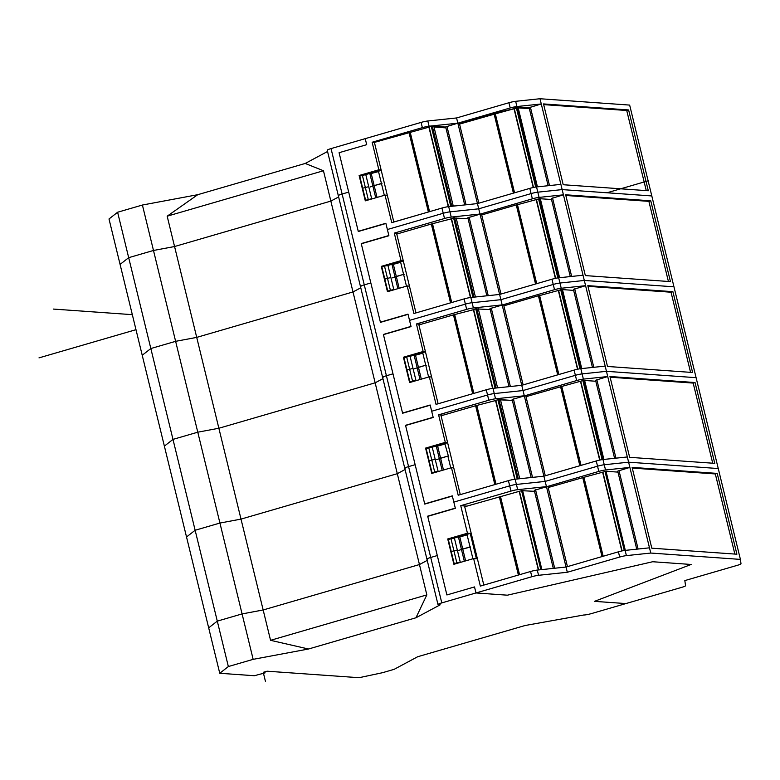 <?xml version="1.0" encoding="UTF-8"?>
<svg xmlns="http://www.w3.org/2000/svg" width="780" height="780" viewBox="0 0 780 780"><rect width="100%" height="100%" fill="white"/><g stroke="black" fill="none" stroke-linecap="round" stroke-linejoin="round"><path stroke-width="1.17" d="M327.551 151.505L305.204 163.459L197.749 194.688L167.173 216.187L174.564 246.529L153.484 250.468L128.68 257.673L120.081 264.401L142.223 355.261L150.832 348.533L175.627 341.328L153.484 250.468L174.564 246.529L330.856 201.094L338.627 196.94L330.856 201.094L174.564 246.529L196.716 337.389L352.999 291.954L360.779 287.8L352.999 291.954L375.151 382.824L382.931 378.661L375.151 382.824L397.303 473.684L405.073 469.521L397.303 473.684L426.845 594.886L415.954 617.77L308.5 649.009L253.159 659.344L242.083 613.918L217.288 621.124L208.679 627.841L219.755 673.276L228.355 666.549L253.159 659.344M117.614 212.238L128.68 257.673L153.484 250.468L142.409 205.033L117.614 212.238L109.005 218.966L120.081 264.401L128.68 257.673L150.832 348.533L142.223 355.261L164.375 446.121L172.984 439.394L197.779 432.188L175.627 341.328L196.716 337.389L218.868 428.249L375.151 382.824L218.868 428.249L241.01 519.109L397.303 473.684L241.01 519.109L263.162 609.97L419.455 564.544L427.226 560.391L419.455 564.544L263.162 609.97L242.083 613.918L263.162 609.97L270.562 640.322L426.845 594.886M305.204 163.459L323.456 170.752L352.999 291.954L196.716 337.389L175.627 341.328L150.832 348.533L172.984 439.394L164.375 446.121L186.527 536.981L195.136 530.264L219.931 523.048L241.01 519.109L219.931 523.048L197.779 432.188L218.868 428.249L197.779 432.188L172.984 439.394L195.136 530.264L186.527 536.981L208.679 627.841L217.288 621.124L228.355 666.549M381.956 183.524L372.85 185.981L381.44 183.495L384.316 195.312M365.615 200.265L371.67 198.724L368.726 186.664L362.671 188.204L368.726 186.664L365.781 174.603L359.736 176.143L365.615 200.265L366.668 200.343M338.754 195.819A6.25 0.741 -13.7 0 1 338.315 195.663L327.239 150.228A6.25 0.741 166.3 0 1 331.042 148.59L365.235 138.645L366.697 144.68L339.085 152.704L348.689 192.104L342.118 194.015A6.25 0.741 166.3 0 0 338.315 195.663A6.25 0.741 -13.7 0 1 342.118 194.015L348.689 192.104L358.244 231.309L385.866 223.275L388.898 235.745L361.286 243.769L370.841 282.965L364.27 284.875L370.841 282.965L380.396 322.169L408.008 314.145L411.05 326.606L383.438 334.63L392.993 373.834L386.422 375.745L392.993 373.834L402.548 413.029L430.16 405.005L433.202 417.466L405.59 425.49L415.145 464.695L408.564 466.606L415.145 464.695L424.7 503.89L452.312 495.865L455.354 508.326L427.732 516.36L437.297 555.555L430.716 557.466A6.25 0.741 166.3 0 0 426.913 559.104A6.25 0.741 -13.7 0 1 430.716 557.466L441.792 602.901L475.985 592.956L507.4 595.189L652.684 561.736L691.148 564.466L594.477 601.351L625.901 603.574L591.708 613.509A6.25 0.741 -13.7 0 1 583.801 614.991L525.135 625.501L417.69 656.731L394.144 669.328L382.493 672.711L359.034 677.703L267.091 671.2L263.338 672.292L265.102 672.867L254.339 675.724L219.755 673.276M360.906 286.679A6.25 0.741 -13.7 0 1 360.467 286.523A6.25 0.741 -13.7 0 1 364.27 284.875A6.25 0.741 166.3 0 0 360.467 286.523L338.315 195.663M388.82 291.203L387.767 291.135L384.823 279.065L390.877 277.524L384.823 279.065L381.878 267.004L384.511 266.107L390.39 290.228L393.812 289.594L387.933 265.463L384.511 266.107M392.272 277.856L403.582 274.355L395.002 276.841L392.057 264.781L393.354 264.361L399.185 288.288M406.468 286.172L403.582 274.355L404.108 274.394L403.582 274.355L400.647 262.294L393.354 264.361M368.238 199.368L362.359 175.246M371.67 198.724L370.49 199.329M370.12 186.995L372.85 185.981L369.915 173.921L371.202 173.501L377.032 197.428M405.2 468.4A6.25 0.741 -13.7 0 1 404.761 468.244A6.25 0.741 -13.7 0 1 408.564 466.606L430.716 557.466L437.297 555.555L446.901 594.955L474.513 586.931L446.901 594.955L427.684 516.155L455.305 508.131L453.833 502.096L509.691 485.862L453.833 502.096L452.361 496.07L424.749 504.094L405.541 425.295L433.154 417.271L431.681 411.235L487.539 395.002L431.681 411.235L430.209 405.2L402.597 413.234L383.389 334.435L411.002 326.401L409.529 320.375L465.387 304.132L409.529 320.375L408.057 314.34L380.445 322.364L361.238 243.565L388.849 235.541L387.377 229.515L443.245 213.272L387.377 229.515L385.915 223.48L358.303 231.504L339.085 152.704L366.697 144.68L365.235 138.645L421.093 122.411A6.25 0.741 166.3 0 1 427.81 120.988L429.088 126.214L457.85 123.181L460.122 123.337L460.249 123.893M167.173 216.187L323.456 170.752M197.749 194.688L142.409 205.033M379.012 171.464L371.202 173.501M378.495 171.434L381.44 183.495M464.704 204.935L445.682 126.896L457.85 123.181L456.573 117.956L508.93 102.736A6.25 0.741 166.3 0 1 515.658 101.312L516.925 106.538L541.281 103.964L540.004 98.738L515.658 101.312M486.856 295.796L467.834 217.756L532.36 198.822A6.25 0.741 -13.7 0 1 539.077 197.399L563.433 194.825L562.156 189.599L537.8 192.172A6.25 0.741 166.3 0 0 531.082 193.596A6.25 0.741 -13.7 0 1 537.8 192.172L562.156 189.599L560.888 184.373L536.533 186.947A6.25 0.741 166.3 0 0 529.815 188.37L477.448 203.59L448.685 206.622A6.25 0.741 166.3 0 0 441.967 208.046L391.745 222.651L385.027 195.107L365.303 200.84L359.131 175.51L378.856 169.777L372.138 142.233L374.41 142.399L393.822 222.007L429.068 211.799M372.138 142.233L422.36 127.637A6.25 0.741 -13.7 0 1 429.088 126.214M516.925 106.538A6.25 0.741 -13.7 0 0 510.208 107.962L457.85 123.181L478.725 208.816L531.082 193.596L478.725 208.816L449.962 211.848L478.725 208.816L479.993 214.042L483.892 214.315M548.145 185.718L529.123 107.679L541.281 103.964L560.888 184.373M385.027 195.107L387.299 195.263M378.856 169.777L381.127 169.942M445.926 127.881L434.002 127.033L453.277 206.134M359.131 175.51L361.169 175.656M381.166 170.108L365.566 174.642M509.008 386.656L489.986 308.617L554.512 289.682A6.25 0.741 -13.7 0 1 561.23 288.259L585.585 285.685L584.308 280.459L559.952 283.033A6.25 0.741 166.3 0 0 553.234 284.456A6.25 0.741 -13.7 0 1 559.952 283.033L584.308 280.459L583.03 275.233L558.675 277.807A6.25 0.741 166.3 0 0 551.957 279.23L499.6 294.45L470.837 297.482A6.25 0.741 166.3 0 0 464.119 298.906L413.897 313.511L407.18 285.968L387.455 291.7L381.284 266.37L401.008 260.637L394.29 233.103L444.512 218.498L443.245 213.272A6.25 0.741 -13.7 0 1 449.962 211.848A6.25 0.741 166.3 0 0 443.245 213.272L441.967 208.046M531.16 477.516L512.138 399.487L576.654 380.552A6.25 0.741 -13.7 0 1 583.382 379.119L607.727 376.555L606.46 371.329L582.104 373.893A6.25 0.741 166.3 0 0 575.386 375.316A6.25 0.741 -13.7 0 1 582.104 373.893L606.46 371.329L696.101 377.676L673.959 286.806L584.308 280.459L673.959 286.806L651.807 195.946L562.156 189.599L651.807 195.946L629.655 105.085L540.004 98.738M543.504 103.925L563.209 184.733L648.307 190.759L628.612 109.951L543.504 103.925M456.573 117.956L427.81 120.988M543.67 104.617L626.73 110.497L628.612 109.951M646.259 190.612L626.73 110.497M478.842 203.19L459.556 124.088L495.329 113.861L514.566 192.797M529.357 108.664L517.433 107.816L495.329 113.861M514.274 108.615L533.491 187.453M533.227 187.512L514.049 108.868M394.29 233.103L398.941 233.425M444.512 218.498A6.25 0.741 -13.7 0 1 451.24 217.074L479.993 214.042L500.877 299.676L553.234 284.456L500.877 299.676L472.115 302.708L500.877 299.676L502.144 304.902L506.044 305.185M570.297 276.578L551.265 198.539L563.433 194.825L583.03 275.233M407.18 285.968L409.451 286.133M401.008 260.637L403.279 260.803M472.943 297.258L453.609 217.981L468.078 218.741L455.13 218.088M381.284 266.37L383.311 266.516M403.319 260.969L387.719 265.512M553.312 568.386L534.28 490.347L598.806 471.412A6.25 0.741 -13.7 0 1 605.524 469.979L629.879 467.415L628.612 462.189L604.256 464.753A6.25 0.741 166.3 0 0 597.538 466.186A6.25 0.741 -13.7 0 1 604.256 464.753L628.612 462.189L718.253 468.536L716.986 463.31L696.101 377.676L606.46 371.329L605.183 366.103L580.827 368.667A6.25 0.741 166.3 0 0 574.109 370.09L521.752 385.31L492.989 388.343A6.25 0.741 166.3 0 0 486.262 389.776L436.04 404.372L429.331 376.828L409.607 382.561L403.426 357.23L423.15 351.497L416.442 323.963L466.664 309.368L465.387 304.132A6.25 0.741 -13.7 0 1 472.115 302.708A6.25 0.741 166.3 0 0 465.387 304.132L464.119 298.906M565.656 194.785L585.351 275.594L670.459 281.619L650.764 200.811L565.656 194.785M565.822 195.478L648.882 201.357L650.764 200.811M668.411 281.482L648.882 201.357M500.984 294.05L481.709 214.958L516.272 204.906L517.481 204.721L536.718 283.666M559.591 277.709L540.335 198.734L551.509 199.524L539.584 198.685L517.481 204.721M536.425 199.475L555.643 278.314M555.37 278.372L536.201 199.729M529.162 107.864L517.988 107.065L537.4 186.673L538.405 186.742M514.702 108.488L494.686 113.295L460.122 123.337M517.988 107.065L514.839 107.864L514.966 108.42M495.885 113.11L496.022 113.675M448.422 206.651L451.688 205.725L454.954 205.959M448.285 206.671L428.902 127.169L374.41 142.399M445.731 127.072L432.286 126.126L429.127 126.916L448.539 206.524M410.183 132.161L429.556 211.653M470.438 297.531L451.249 218.839L431.32 224.016L396.757 234.068L415.974 312.907M453.609 217.981L451.474 218.585L470.71 297.502M432.529 223.831L451.708 302.513M602.131 459.644L582.865 380.591L583.879 380.406L595.813 381.254L584.639 380.465L603.886 459.44M265.102 672.867L264.849 671.843M470.555 546.975L461.448 549.422L470.038 546.946L472.914 558.763M450.957 538.697L453.901 550.758L457.324 550.115L454.389 538.054L450.957 538.697L448.334 539.594L451.269 551.655L453.901 550.758L456.836 562.819L460.268 562.175L457.324 550.115L453.901 550.758L451.269 551.655L454.214 563.716L455.276 563.794M454.214 563.716L456.836 562.819M460.268 562.175L459.089 562.78M474.513 586.931L475.985 592.956L474.513 586.931M441.792 602.901A6.25 0.741 -13.7 0 0 437.99 604.539A6.25 0.741 -13.7 0 0 438.428 604.695L440.173 604.822L415.954 617.77M308.5 649.009L270.562 640.322M383.058 377.54A6.25 0.741 -13.7 0 1 382.619 377.383A6.25 0.741 -13.7 0 1 386.422 375.745A6.25 0.741 166.3 0 0 382.619 377.383L360.467 286.523M410.972 382.063L409.909 381.995L406.975 369.935L413.029 368.394L406.975 369.935L404.03 357.874L406.663 356.967L412.542 381.089L415.964 380.455L410.085 356.333L406.663 356.967M414.424 368.716L425.734 365.215L417.154 367.702L414.209 355.641L415.506 355.222L421.337 379.158M428.62 377.042L425.734 365.215L426.26 365.255L425.734 365.215L422.799 353.155L415.506 355.222M387.767 291.135L390.39 290.228M393.812 289.594L392.642 290.199M433.124 472.933L432.061 472.856L429.117 460.795L435.172 459.254L429.117 460.795L426.182 448.734L428.805 447.837L434.684 471.959L438.116 471.315L432.237 447.194L428.805 447.837M436.576 459.586L447.886 456.076L439.296 458.562L436.361 446.501L437.648 446.092L443.488 470.018M450.762 467.902L447.886 456.076L448.402 456.115L444.941 444.015L437.648 446.092M409.909 381.995L412.542 381.089M415.964 380.455L414.775 381.059M242.083 613.918L219.931 523.048L195.136 530.264L217.288 621.124L242.083 613.918M331.042 148.59L408.564 466.606A6.25 0.741 166.3 0 0 404.761 468.244L382.619 377.383M427.352 559.27A6.25 0.741 -13.7 0 1 426.913 559.104L404.761 468.244M458.728 550.446L461.448 549.422L458.513 537.361L459.8 536.952L465.631 560.879M470.038 546.946L467.093 534.875L459.8 536.952M432.061 472.856L434.684 471.959M438.116 471.315L436.936 471.919M416.442 323.963L421.093 324.295M466.664 309.368A6.25 0.741 -13.7 0 1 473.382 307.934L502.144 304.902L523.019 390.546L575.386 375.316L523.019 390.546L494.257 393.569L523.019 390.546L524.297 395.772L528.197 396.045M592.439 367.439L573.417 289.399L585.585 285.685L605.183 366.103M429.331 376.828L431.603 376.994M423.15 351.497L425.422 351.663M495.085 388.128L475.761 308.841L490.22 309.601L477.272 308.948M403.426 357.23L405.464 357.377M425.47 351.839L409.861 356.372M740.405 559.396L741 563.735A6.25 0.741 -13.7 0 1 737.197 565.364L684.83 580.583L685.562 585.702A6.25 0.741 -13.7 0 1 681.759 587.34L625.901 603.574L594.477 601.351L691.148 564.466L652.684 561.736L507.4 595.189L475.985 592.956L531.843 576.722A6.25 0.741 -13.7 0 1 538.561 575.299L567.323 572.267L619.681 557.047A6.25 0.741 -13.7 0 1 626.399 555.623L650.754 553.049L740.405 559.396L718.253 468.536L628.612 462.189L627.334 456.963L602.979 459.527A6.25 0.741 166.3 0 0 596.261 460.96L543.894 476.18L515.141 479.212A6.25 0.741 166.3 0 0 508.414 480.636L458.191 495.232L451.474 467.698L431.759 473.431L425.578 448.1L445.302 442.367L438.594 414.823L488.816 400.228L487.539 395.002A6.25 0.741 -13.7 0 1 494.257 393.569A6.25 0.741 166.3 0 0 487.539 395.002L486.262 389.776M587.808 285.646L607.503 366.464L692.611 372.489L672.906 291.671L587.808 285.646M587.974 286.338L671.034 292.217L672.906 291.671M690.563 372.343L671.034 292.217M523.136 384.91L503.86 305.819L538.424 295.766L539.624 295.581L558.87 374.527M581.743 368.569L562.487 289.594L573.661 290.384L561.727 289.546L539.624 295.581M558.577 290.335L577.795 369.174M577.522 369.232L558.353 290.589M492.59 388.391L473.401 309.699L453.473 314.876L418.909 324.928L438.126 403.767M475.761 308.841L473.626 309.445L492.863 388.362M454.681 314.691L473.86 393.383M514.732 479.252L495.553 400.559L475.624 405.746L441.061 415.789L460.278 494.627M499.424 399.808L512.372 400.471L498.937 399.516L495.778 400.315L515.014 479.222M476.824 405.551L496.012 484.244M438.594 414.823L443.245 415.155M488.816 400.228A6.25 0.741 -13.7 0 1 495.534 398.794L524.297 395.772L545.171 481.406L597.538 466.186L545.171 481.406L516.409 484.438L545.171 481.406L546.448 486.632L550.339 486.905M614.591 458.308L595.569 380.269L607.727 376.555L627.334 456.963M451.474 467.698L453.745 467.854M445.302 442.367L447.574 442.523M425.578 448.1L427.615 448.237M447.623 442.699L432.013 447.232M650.754 553.049L649.486 547.823L625.131 550.397A6.25 0.741 166.3 0 0 618.413 551.821L566.046 567.041L537.283 570.073A6.25 0.741 166.3 0 0 530.566 571.496L480.344 586.092L473.626 558.558L453.901 564.291L447.73 538.96L467.454 533.227L460.736 505.684L510.968 491.088L509.691 485.862A6.25 0.741 -13.7 0 1 516.409 484.438A6.25 0.741 166.3 0 0 509.691 485.862L508.414 480.636M609.95 376.516L629.655 457.324L714.763 463.349L695.058 382.531L609.95 376.516M610.126 377.198L693.176 383.077L695.058 382.531M712.715 463.203L693.176 383.077M545.288 475.771L526.003 396.679L561.775 386.451L581.022 465.387M582.865 380.591L561.775 386.451M580.72 381.206L599.947 460.034M599.674 460.093L580.505 381.449M460.736 505.684L466.908 506.123M510.968 491.088A6.25 0.741 -13.7 0 1 517.686 489.665L546.448 486.632L567.323 572.267M636.743 549.169L617.721 471.13L629.879 467.415L649.486 547.823M534.524 491.332L521.576 490.669L464.724 506.756L483.815 585.088M473.626 558.558L476.414 558.753L470.233 533.423L454.165 538.093M467.454 533.227L470.233 533.423M519.441 491.283L538.609 569.926M538.337 569.956L519.217 491.536M500.487 496.529L519.548 574.704M447.73 538.96L449.767 539.107M632.102 467.376L651.807 548.184L736.905 554.209L717.21 473.401L632.102 467.376M632.268 468.068L715.328 473.947L717.21 473.401M734.858 554.063L715.328 473.947M567.44 566.631L548.155 487.539L583.928 477.311L603.174 556.247M617.955 472.115L606.031 471.266L583.928 477.311M602.872 472.066L622.089 550.904M621.826 550.963L602.648 472.319M39 357.874L135.993 329.677M606.986 192.777L648.307 180.765M265.415 681.262L263.484 673.335M53.284 309.065L132.327 314.662M375.736 197.808L372.85 185.981M422.36 127.637L421.093 122.411M448.685 206.622L451.24 217.074M532.36 198.822L529.815 188.37M536.533 186.947L539.077 197.399M530.39 107.133L549.51 185.572M510.208 107.962L508.93 102.736M446.95 126.35L466.069 204.789M517.433 107.816L536.718 186.927M535.684 187.054L516.409 108.01M495.173 113.851L514.429 192.845M513.406 193.138L494.12 114.046M456.144 217.903L475.43 296.995M470.837 297.482L473.382 307.934M554.512 289.682L551.957 279.23M558.675 277.807L561.23 288.259M552.533 197.993L571.662 276.432M469.102 217.21L488.221 295.649M539.584 198.685L558.87 277.787M557.827 277.914L538.561 198.871M517.325 204.711L536.582 283.706M535.548 283.998L516.272 204.906M494.822 113.88L494.686 113.295M517.12 107.845L516.974 107.26M495.739 113.1L495.885 113.714M428.386 211.955L408.973 132.346M432.286 126.126L451.688 205.725M450.674 205.92L431.262 126.311M410.026 132.151L429.419 211.692M450.538 302.854L431.32 224.016M454.633 217.796L473.977 297.151M432.373 223.821L451.571 302.552M464.334 561.259L461.448 549.422M397.888 288.668L395.002 276.841M420.03 379.529L417.154 367.702M442.182 470.398L439.296 458.562M478.296 308.763L497.581 387.865M492.989 388.343L495.534 398.794M576.654 380.552L574.109 370.09M580.827 368.667L583.382 379.119M574.684 288.853L593.804 367.302M491.254 308.071L510.374 386.51M561.727 289.546L581.012 368.648M579.979 368.774L560.713 289.731M539.477 295.571L558.733 374.566M557.7 374.868L538.424 295.766M472.69 393.715L453.473 314.876M476.785 308.656L496.129 388.011M454.526 314.681L473.723 393.422M494.842 484.585L475.624 405.746M498.937 399.516L518.281 478.881M517.237 478.988L497.913 399.701M476.677 405.541L495.865 484.282M500.448 399.623L519.733 478.725M515.141 479.212L517.686 489.665M598.806 471.412L596.261 460.96M602.979 459.527L605.524 469.979M596.837 379.714L615.956 458.162M513.406 398.931L532.525 477.38M583.879 380.406L603.164 459.508M561.629 386.431L580.885 465.426M579.852 465.728L560.567 386.636M500.341 496.519L519.412 574.743M518.378 575.035L499.288 496.714M522.6 490.483L541.876 569.585M540.842 569.692L521.576 490.669M531.843 576.722L530.566 571.496M537.283 570.073L538.561 575.299M619.681 557.047L618.413 551.821M625.131 550.397L626.399 555.623M618.989 470.584L638.108 549.023M535.548 489.801L554.678 568.24M606.031 471.266L625.316 550.378M624.283 550.505L605.007 471.452M583.771 477.302L603.028 556.286M602.004 556.588L582.718 477.497M437.99 604.539L426.913 559.104"/></g></svg>
